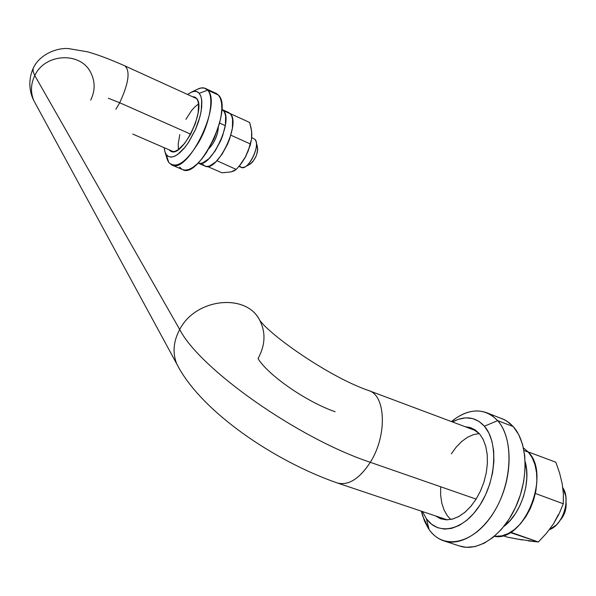 <?xml version="1.0" encoding="UTF-8"?>
<svg xmlns="http://www.w3.org/2000/svg" width="596" height="596" viewBox="0 0 596 596"><rect width="100%" height="100%" fill="white"/><g stroke="black" fill="none" stroke-linecap="round" stroke-linejoin="round"><path stroke-width="0.89" d="M337.88 483.147C348.869 485.509 359.671 478.558 370.295 462.302C297.307 438.038 199.504 368.551 179.701 329.484C173.458 341.225 172.415 352.549 176.572 363.478L179.701 369.408L176.744 363.888C172.386 352.869 173.376 341.396 179.701 329.484C195.592 298.246 246.163 292.815 259.61 320.089C265.913 332.24 265.391 345.069 258.031 358.569C268.17 375.242 306.024 401.57 335.056 411.739M33.667 100.255C30.426 92.082 30.798 83.85 34.784 75.558L33.1 71.513L33.152 68.339L33.1 71.513L34.784 75.558L179.701 329.484L34.784 75.558C44.916 53.297 80.378 51.532 90.622 72.362C95.271 81.406 95.3 90.652 90.696 100.098M115.847 109.284L119.684 102.758L108.301 98.221L119.684 102.758L190.653 134.152L119.684 102.758L115.847 109.284M238.981 166.403L241.209 167.379C247.988 171.328 261.018 144.977 255.013 139.389L251.743 137.609M259.93 320.678C246.938 292.852 195.734 297.94 179.701 329.484C199.504 368.551 297.307 438.038 370.295 462.302L476.13 499.098L370.295 462.302C387.504 435.341 385.783 394.679 368.328 390.432L368.872 390.626C385.895 395.52 387.273 435.683 370.295 462.302C359.418 478.886 348.429 485.777 337.329 482.976C274.331 461.11 200.614 411.285 176.744 363.888L33.793 100.568C30.59 94.332 27.155 82.211 33.056 68.659C39.478 53.767 58.237 47.419 68.682 48.626L87.672 51.845C97.938 54.735 110.409 59.444 125.093 65.977C130.375 71.364 128.572 83.626 119.684 102.758C128.654 83.388 130.405 71.103 124.936 65.918L196.74 98.653M90.368 71.915C79.842 51.479 44.827 53.513 34.784 75.558C30.746 83.976 30.418 92.306 33.793 100.568M185.877 119.334L191.525 110.618L194.534 107.198L198.542 103.89M178.442 149.507L178.189 144.083L179.791 134.599M479.318 433.583L473.403 434.64L467.42 437.33L461.609 441.554L456.186 447.127L451.336 453.847M440.653 486.925L440.645 495.276L441.785 503.054L444.035 509.96L447.328 515.734L450.755 519.474M549.415 529.606C562.803 525.247 571.028 499.433 562.818 487.744L565.783 496.163C566.9 507.218 563.794 516.792 556.455 524.875L549.415 529.606M566.193 505.058L565.082 511.606L563.868 514.743L560.359 520.107M256.757 145.603L257.718 149.246L257.211 152.837L255.855 156.741L252.711 161.866L250.35 164.019L248.197 164.764M255.013 139.389L255.975 141.185C258.53 147.741 251.013 164.66 244.457 167.141L241.954 167.588L240.054 166.478M245.314 166.694L249.597 164.429C255.304 159.944 257.904 154.081 257.412 146.832L256.213 142.124M560.158 520.33C564.613 515.13 566.587 509.058 566.073 502.115M479.579 433.895L483.2 439.49L485.785 446.426L487.208 454.45L487.394 463.248L486.329 472.472L484.049 481.739L480.637 490.687L476.234 498.927L471.026 506.138L465.23 512.024L459.084 516.36L452.833 518.989L446.739 519.831L441.025 518.885L435.542 515.935L440.377 518.654L446.084 519.816L452.2 519.153L458.495 516.68L464.716 512.448L470.602 506.637L475.906 499.455L480.398 491.193L483.9 482.209L486.254 472.866L487.379 463.554L487.223 454.666L485.822 446.553L483.229 439.543L479.579 433.895L475.027 429.805L469.767 427.414L465.297 426.766L471.339 427.921L479.579 433.895M459.568 546.003L466.258 547.307L475.027 546.584L484.064 543.269L492.996 537.45L501.445 529.33L509.044 519.22L515.458 507.554L520.412 494.814L523.675 481.553L525.136 468.359L524.741 455.776L522.536 444.333L518.639 434.484L513.245 426.587L497.653 420.627L484.406 426.2L478.931 421.365L472.613 418.563L465.722 417.863L458.518 419.249L452.438 421.946C464.902 415.337 475.563 416.753 484.406 426.2L497.653 420.627C511.718 436.294 513.163 471.488 499.97 500.677C486.895 529.956 462.019 547.076 443.819 540.855C437.993 538.896 433.091 535.119 429.113 529.539L426.371 518.691L422.445 511.539L426.371 518.691L429.113 529.539L428.368 528.451L424.516 521.157L421.417 511.197L422.594 515.756L429.113 529.539C443.312 550.369 473.626 544.126 492.959 513.685C512.53 483.535 514.251 438.768 497.653 420.627C485.576 408.402 471.376 407.783 455.053 418.764L451.433 421.566C463.45 411.739 475.124 408.767 486.455 412.641L492.393 415.844L497.653 420.627L513.245 426.587L509.513 423.004L504.559 419.755L486.455 412.641M443.819 540.855L459.68 546.04C478.067 552.321 503.031 535.387 516.032 506.302C529.159 477.307 527.505 442.262 513.245 426.587L506.6 420.918L501.743 418.504M484.406 426.2C498.211 441.703 496.528 479.385 480.108 504.834C463.889 530.537 438.418 536.184 426.371 518.691L431.437 524.122L437.479 527.654L444.296 529.106L451.619 528.376L459.173 525.448L466.646 520.42L473.723 513.454L480.108 504.834L485.524 494.911L489.726 484.101L492.557 472.866L493.883 461.677L493.674 451.008L491.953 441.293L488.817 432.92L484.406 426.2M558.385 514.542L553.461 523.914L559.033 514.02L563.28 503.784L563.376 494.054L562.207 483.81L559.599 473.06L555.845 462.228L528.481 451.992L555.845 462.228L559.599 473.06L562.199 483.781L563.376 494.054L563.28 503.784L535.372 493.458L563.28 503.784L559.033 514.02L553.468 523.906L546.42 533.316L538.352 541.987L516.888 538.993L507.449 537.167L502.868 535.625L507.449 537.167L522.401 539.969M510.169 532.489L538.352 541.987L510.63 532.206L510.169 532.489M553.468 523.906L546.42 533.316L538.352 541.987L528.056 540.855M523.973 450.502L528.384 452.148L523.452 447.916L528.384 452.148L523.973 450.502M525.158 461.609C531.274 482.157 520.904 513.923 503.851 526.462L510.355 520.308L515.659 513.268L520.122 505.155L523.556 496.304L525.828 487.088L526.834 477.895L526.551 469.097L525.158 461.609M494.36 536.326C524.018 542.524 551.449 474.595 528.384 452.148L532.221 457.788L534.992 464.746L536.579 472.777L536.892 481.553L535.908 490.717L533.666 499.902L530.246 508.716L525.791 516.792L520.487 523.795L514.572 529.449L508.276 533.524L501.877 535.871L494.36 536.326M192.448 96.694L194.855 97.081L196.516 98.37L194.683 97.006L192.448 96.694M171.722 164.95L182.577 169.599C199.042 179.605 233.498 108.599 218.494 95.129L207.706 90.16L199.243 93.304L200.994 96.612L201.828 101.357L201.686 107.295L200.576 114.127L198.542 121.502L195.689 129.027L188.18 142.928L183.926 148.568L179.634 152.934L175.529 155.809L171.819 157.061L168.69 156.651L166.284 154.625L168.757 162.462C176.386 169.361 186.63 162.209 199.489 141.006C210.314 121.204 214.076 97.036 207.706 90.16C222.45 103.533 187.934 174.859 171.722 164.95L168.757 162.462L166.776 157.798M182.532 169.584L185.2 170.143L188.925 169.45L193.067 167.267L197.477 163.662L201.977 158.76L206.38 152.755L214.195 138.406L219.633 122.94L221.161 115.579L221.816 108.874L221.57 103.093L220.445 98.452L218.494 95.129L216.169 93.378M179.56 167.096L182.041 169.339M196.814 89.579L200.852 88.022L204.398 88.066L207.706 90.16L218.494 95.129L216.199 93.393L205.441 88.439M207.706 90.16C205.478 87.709 202.498 87.21 198.773 88.648L191.763 91.985C194.899 90.771 197.388 91.21 199.243 93.304L207.706 90.16M165.144 152.449L167.409 159.87L168.757 162.462L165.144 152.449L164.138 147.674L164.869 151.622L166.284 154.625L168.348 156.487L170.977 157.113L174.077 156.472L177.541 154.565L184.998 147.264L188.694 142.146L195.279 129.958L199.913 116.853L201.247 110.618L201.709 100.046L200.822 96.12L199.243 93.304L197.038 91.695L194.303 91.344L191.145 92.246L187.554 94.466L191.763 91.985M169.063 149.805L170.687 151.198L172.892 151.704L175.492 151.146L178.39 149.544L184.611 143.427L190.586 134.271L195.361 123.514L198.163 112.867L198.557 104.032L197.827 100.739L196.516 98.37C206.685 108.032 182.354 158.253 170.963 151.332L169.063 149.805M223.455 110.655C234.034 120.429 209.978 169.927 198.081 163.073L199.988 163.446L202.655 162.939L208.742 158.834L215.022 151.175L220.505 141.14L222.666 135.709L225.377 125.145L225.638 116.339L224.841 113.039L223.455 110.655L230.369 113.806L223.455 110.655L221.801 109.373L223.455 110.655M198.073 163.073L204.942 166.053C216.899 173.19 241.104 123.67 230.369 113.806L228.618 112.488L230.369 113.806L231.777 116.198L232.596 119.498L232.365 128.296L229.676 138.846L227.523 144.254L222.047 154.267L215.745 161.896L209.636 165.964L206.946 166.463L204.92 166.038M218.374 127.343C217.659 135.471 214.538 142.533 209.017 148.516L212.534 144.239L215.484 138.823L217.54 132.982L218.374 127.343M204.651 165.911L202.819 164.347M230.429 113.702L249.627 122.463L230.429 113.702M230.883 135.218L250.327 143.941L230.883 135.218M249.627 122.463L251.169 128.341L251.855 133.981L251.534 139.196L250.327 143.941L248.234 150.855L245.172 157.553L241.127 163.736L236.262 169.435L216.929 160.726L236.262 169.435L234.064 170.873L230.943 171.939L221.98 172.773L207.393 166.455L221.98 172.773L230.943 171.939L236.262 169.435L241.127 163.736L245.172 157.553L239.391 165.919L245.872 156.249L250.26 145.223L251.631 138.57L250.238 145.297L245.172 157.553L248.234 150.855L251.534 139.196L251.639 131.195L249.627 122.463M219.589 123.104L225.288 125.674M476.696 431.035L368.872 390.626C329.774 377.342 270.554 335.682 259.61 320.089M173.384 151.682L132.752 134.063M447.149 519.831L337.329 482.976M455.053 418.764L451.708 421.67M422.594 515.756L421.692 511.286M221.801 109.373L228.618 112.488"/></g></svg>

